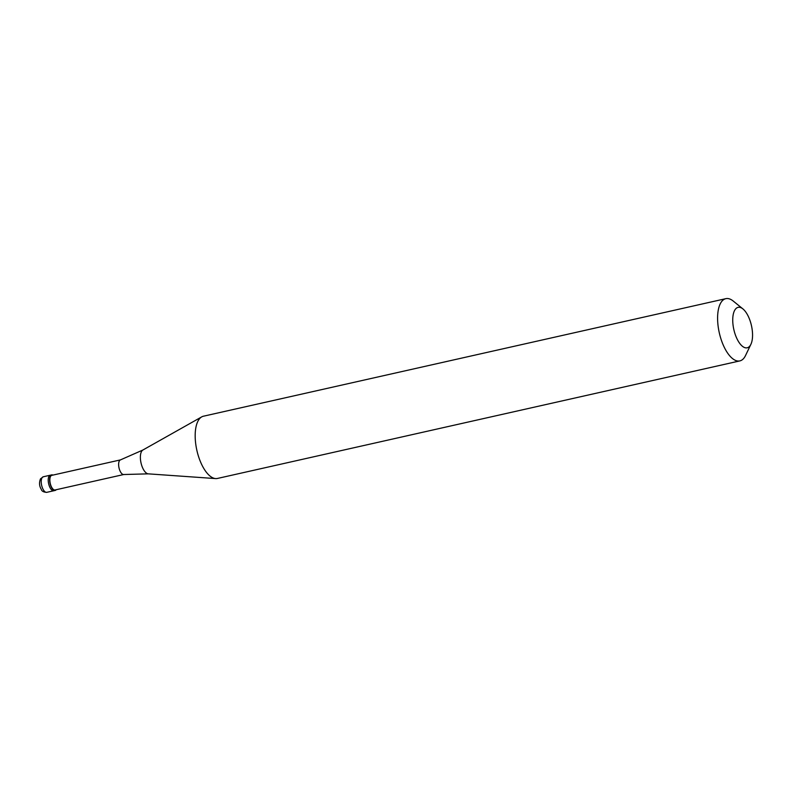 <?xml version="1.0" encoding="UTF-8"?>
<svg xmlns="http://www.w3.org/2000/svg" width="791" height="791" viewBox="0 0 791 791"><rect width="100%" height="100%" fill="white"/><g stroke="black" fill="none" stroke-linecap="round" stroke-linejoin="round"><path stroke-width="1.19" d="M46.778 492.338C43.574 492.2 41.735 491.181 41.251 489.273C39.273 486.089 39.026 482.619 40.489 478.852L43.278 476.775A7.969 3.471 -102.7 0 0 42.032 477.794A7.969 3.471 77.3 0 0 42.091 486.949A7.969 3.471 77.3 0 0 46.778 492.338L53.778 490.756A7.969 3.471 77.3 0 1 49.091 485.377A7.969 3.471 77.3 0 1 49.032 476.212A7.969 3.471 -102.7 0 1 50.278 475.193A7.969 3.471 -102.7 0 0 49.032 476.212A7.969 3.471 77.3 0 0 49.091 485.377A7.969 3.471 77.3 0 0 53.778 490.756L55.182 490.44A7.969 3.471 77.3 0 0 56.23 489.718M43.278 476.775L51.682 474.887A7.969 3.471 -102.7 0 0 50.436 475.895A7.969 3.471 77.3 0 0 50.495 485.061A7.969 3.471 77.3 0 0 55.182 490.44M120.499 459.887L51.791 475.351A7.495 3.263 -102.7 0 0 50.614 476.301A7.495 3.263 77.3 0 0 50.673 484.913A7.495 3.263 77.3 0 0 55.073 489.975L123.791 474.511M120.568 459.878A7.495 3.263 -102.7 0 0 120.43 459.907A7.495 3.263 -102.7 0 0 119.392 460.827A7.495 3.263 77.3 0 0 119.401 469.29A7.495 3.263 77.3 0 0 123.722 474.521A7.495 3.263 77.3 0 0 123.861 474.501M123.722 474.521L148.263 473.849A12.32 5.359 77.3 0 1 141.49 464.722A12.32 5.359 77.3 0 1 141.629 451.325A12.32 5.359 -102.7 0 1 142.904 450.01L201.725 416.877A31.897 13.882 -102.7 0 0 198.432 420.288A31.897 13.882 77.3 0 0 198.066 454.963A31.897 13.882 77.3 0 0 215.617 478.585A31.897 13.882 77.3 0 0 217.426 478.456L739.842 360.904A31.897 13.882 77.3 0 0 744.825 356.84A31.897 13.882 -102.7 0 0 745.518 355.555L750.886 344.332A20.734 9.027 -102.7 0 1 750.441 345.163A20.734 9.027 77.3 0 1 736.52 337.767A20.734 9.027 77.3 0 1 734.859 309.993A20.734 9.027 -102.7 0 1 742.917 308.915A20.734 9.027 -102.7 0 1 751.45 325.595A20.734 9.027 -102.7 0 1 750.886 344.332M201.725 416.877A31.897 13.882 -102.7 0 1 203.425 416.214L725.841 298.662A31.897 13.882 -102.7 0 0 720.848 302.735A31.897 13.882 77.3 0 0 721.095 339.369A31.897 13.882 77.3 0 0 739.842 360.904M51.682 474.887A7.969 3.471 -102.7 0 1 52.938 475.094M725.841 298.662A31.897 13.882 -102.7 0 1 733.257 301.074L742.917 308.915M148.263 473.849L215.617 478.585M120.43 459.907L142.904 450.01"/></g></svg>
